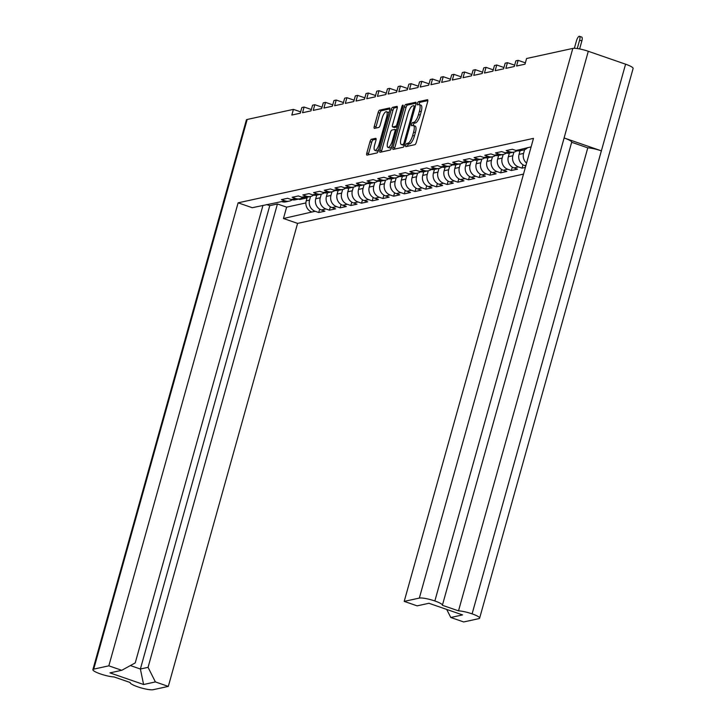 <?xml version="1.0" encoding="UTF-8"?>
<svg xmlns="http://www.w3.org/2000/svg" width="726" height="726" viewBox="0 0 726 726"><rect width="100%" height="100%" fill="white"/><g stroke="black" fill="none" stroke-linecap="round" stroke-linejoin="round"><path stroke-width="1.09" d="M405.78 145.182A1.661 0.526 -70.9 0 0 405.825 146.625A1.661 0.526 -70.9 0 0 405.925 146.625L414.873 144.674A2.369 0.753 -70.9 0 0 416.343 142.242L427.641 101.776A2.369 0.753 -70.9 0 0 427.569 99.725A2.369 0.753 -70.9 0 0 427.423 99.716L418.485 101.667A1.661 0.526 -70.9 0 0 417.45 103.373A1.661 0.526 -70.9 0 0 417.504 104.807A1.661 0.526 -70.9 0 0 417.604 104.816L418.757 104.562A7.596 2.396 -70.9 0 1 419.238 104.58A7.596 2.396 -70.9 0 1 419.446 111.169L418.503 114.545A7.596 2.396 -70.9 0 1 413.802 122.322L412.649 122.576A1.661 0.526 -70.9 0 0 411.615 124.273A1.661 0.526 -70.9 0 0 411.66 125.716A1.661 0.526 -70.9 0 0 411.769 125.725L412.922 125.471A7.596 2.396 -70.9 0 1 413.393 125.489A7.596 2.396 -70.9 0 1 413.611 132.078L412.667 135.444A7.596 2.396 -70.9 0 1 407.967 143.231L406.805 143.485A1.661 0.526 -70.9 0 0 405.78 145.182M413.393 125.489L415.127 126.088A7.596 2.396 -70.9 0 1 415.345 132.676L414.401 136.043A7.596 2.396 -70.9 0 1 409.7 143.83L408.538 144.084A1.661 0.526 -70.9 0 0 407.513 145.781A1.661 0.526 -70.9 0 0 407.395 146.307M427.841 100.605L420.218 102.266A1.661 0.526 -70.9 0 0 419.183 103.972A1.661 0.526 -70.9 0 0 419.065 104.544M419.238 104.58L420.971 105.179A7.596 2.396 -70.9 0 1 421.18 111.768L420.236 115.144A7.596 2.396 -70.9 0 1 415.535 122.921L414.383 123.175A1.661 0.526 -70.9 0 0 413.348 124.872A1.661 0.526 -70.9 0 0 413.23 125.453M375.696 138.339L371.449 139.265A2.369 0.753 -70.9 0 0 369.979 141.697L366.811 153.05A2.369 0.753 -70.9 0 0 366.875 155.11A2.369 0.753 -70.9 0 0 367.02 155.119L376.957 152.95A2.369 0.753 -70.9 0 0 378.428 150.518L389.726 110.053A2.369 0.753 -70.9 0 0 389.653 107.992A2.369 0.753 -70.9 0 0 389.508 107.992L379.58 110.152A2.369 0.753 -70.9 0 0 378.11 112.584L374.28 126.297A2.369 0.753 -70.9 0 0 374.344 128.357A2.369 0.753 -70.9 0 0 374.498 128.366L378.745 127.44A2.369 0.753 -70.9 0 0 380.215 125.008L382.112 118.202A6.343 2.006 -70.9 0 1 386.441 111.713A6.343 2.006 -70.9 0 1 386.613 117.222L379.181 143.866A6.343 2.006 -70.9 0 1 374.852 150.355A6.343 2.006 -70.9 0 1 374.67 144.846L375.914 140.408A2.369 0.753 -70.9 0 0 375.85 138.348A2.369 0.753 -70.9 0 0 375.696 138.339L375.968 138.43M293.422 109.372L247.185 119.463L93.718 669.127L108.836 665.833L238.11 202.826L533.483 138.376L404.21 601.382L419.338 598.088L572.805 48.415L526.577 58.507L524.989 64.178L516.549 66.021L518.137 60.34L515.877 60.839L514.289 66.52L505.85 68.362L507.438 62.681L505.169 63.171L503.59 68.852L495.15 70.694L496.738 65.013L494.47 65.503L492.881 71.184L484.451 73.027L486.03 67.346L483.77 67.845L482.182 73.517L473.751 75.359L475.33 69.678L473.071 70.177L471.483 75.858L463.043 77.7L464.631 72.019L462.371 72.509L460.783 78.19L452.343 80.032L453.931 74.351L451.672 74.842L450.084 80.522L441.644 82.365L443.232 76.684L440.963 77.183L439.384 82.864L430.945 84.697L432.533 79.025L430.264 79.515L428.685 85.196L420.245 87.038L421.833 81.357L419.564 81.847L417.976 87.528L409.546 89.371L411.125 83.69L408.865 84.18L407.277 89.861L398.837 91.703L400.425 86.022L398.166 86.521L396.577 92.202L388.138 94.035L389.726 88.363L387.466 88.853L385.878 94.534L377.438 96.376L379.026 90.696L376.758 91.186L375.179 96.867L366.739 98.709L368.327 93.028L366.058 93.527L364.479 99.199L356.039 101.041L357.628 95.36L355.359 95.859L353.771 101.54L345.34 103.382L346.919 97.701L344.659 98.192L343.071 103.872L334.641 105.715L336.22 100.034L333.96 100.524L332.372 106.205L323.932 108.047L325.52 102.366L323.261 102.865L321.672 108.546L313.233 110.379L314.821 104.698L312.561 105.197L310.973 110.878L302.533 112.721L304.121 107.04L301.853 107.53L300.274 113.211L291.834 115.053L293.422 109.372L300.646 111.868M404.282 106.876L392.984 147.342A2.369 0.753 -70.9 0 0 393.047 149.402A2.369 0.753 -70.9 0 0 393.202 149.402L403.13 147.242A2.369 0.753 -70.9 0 0 404.6 144.81L415.898 104.344A2.369 0.753 -70.9 0 0 415.835 102.284A2.369 0.753 -70.9 0 0 415.68 102.275L405.752 104.444A2.369 0.753 -70.9 0 0 404.282 106.876L406.015 107.475L394.717 147.941A2.369 0.753 -70.9 0 0 394.517 149.12M390.043 150.091A2.369 0.753 -70.9 0 0 391.514 147.659L403.003 106.522A1.661 0.526 -70.9 0 0 402.948 105.079A1.661 0.526 -70.9 0 0 401.823 106.776L397.049 123.865A2.369 0.753 -70.9 0 1 395.579 126.297L392.757 126.914A2.369 0.753 -70.9 0 1 392.612 126.905A2.369 0.753 -70.9 0 1 392.548 124.845L397.131 108.437A2.369 0.753 -70.9 0 0 397.068 106.377A2.369 0.753 -70.9 0 0 396.913 106.368L392.666 107.303A2.369 0.753 -70.9 0 0 391.196 109.735L379.898 150.2A2.369 0.753 -70.9 0 0 379.961 152.251A2.369 0.753 -70.9 0 0 380.115 152.26L390.043 150.091M311.345 109.535L304.121 107.04M322.045 107.203L314.821 104.698M332.744 104.871L325.52 102.366M343.443 102.529L336.22 100.034M354.152 100.197L346.919 97.701M364.851 97.865L357.628 95.36M375.551 95.533L368.327 93.028M386.25 93.191L379.026 90.696M396.95 90.859L389.726 88.363M407.649 88.527L400.425 86.022M418.358 86.185L411.125 83.69M429.057 83.853L421.833 81.357M439.756 81.521L432.533 79.025M450.456 79.188L443.232 76.684M461.155 76.847L453.931 74.351M471.855 74.515L464.631 72.019M482.563 72.183L475.33 69.678M493.263 69.85L486.03 67.346M503.962 67.509L496.738 65.013M514.661 65.177L507.438 62.681M525.361 62.844L518.137 60.34M93.718 669.127A12.378 2.223 -164.4 0 0 92.892 669.635A12.378 2.223 -164.4 0 0 100.424 673.928L100.46 673.937A12.378 2.223 -164.4 0 0 114.018 676.922L130.145 682.504A12.378 2.223 -164.4 0 0 130.136 682.522A12.378 2.223 -164.4 0 0 137.668 686.805L137.704 686.823A12.378 2.223 -164.4 0 0 153.195 689.7L168.314 686.397L297.587 223.39L283.458 218.508L311.853 212.019A8.893 8.285 77.7 0 1 306.227 200.83L307.044 197.899L299.811 199.478L298.64 199.069M297.587 223.39L523.51 174.104M525.778 165.973L524.671 165.582A8.893 8.285 77.7 0 1 519.045 154.402L520.061 150.763M525.37 167.434L522.048 168.16L518.491 166.935L513.972 167.924L517.52 169.149L511.349 170.501L507.792 169.267L503.263 170.256L506.821 171.481L500.65 172.833L497.092 171.599L492.564 172.588L496.121 173.823L489.95 175.166L486.393 173.941L481.864 174.93L485.422 176.155L479.242 177.498L475.693 176.273L471.165 177.262L474.722 178.487L468.542 179.839L464.994 178.605L460.465 179.594L464.014 180.828L457.843 182.172L454.285 180.937L449.766 181.927L453.314 183.161L447.143 184.504L443.586 183.279L439.058 184.268L442.615 185.493L436.444 186.836L432.887 185.611L428.358 186.6L431.916 187.825L425.745 189.177L422.187 187.943L417.659 188.932L421.216 190.167L415.045 191.51L411.488 190.285L406.959 191.265L410.517 192.499L404.337 193.842L400.788 192.617L396.26 193.606L399.817 194.831L393.637 196.183L390.089 194.949L385.56 195.938L389.109 197.163L382.938 198.516L379.38 197.281L374.852 198.271L378.409 199.505L372.238 200.848L368.681 199.623L364.153 200.603L367.71 201.837L361.539 203.18L357.982 201.955L353.453 202.944L357.01 204.169L350.839 205.522L347.282 204.287L342.754 205.276L346.311 206.502L340.131 207.854L336.583 206.62L332.054 207.609L335.612 208.843L329.432 210.186L325.883 208.961L321.355 209.95L324.903 211.175L318.732 212.518L315.175 211.293L311.853 212.019M281.679 201.583L285.009 200.857A8.893 8.285 77.7 0 0 289.257 201.12L285.926 201.846A8.893 8.285 77.7 0 1 281.679 201.583L252.249 207.709L238.11 202.826M285.009 200.857L281.452 199.632L287.623 198.28L291.18 199.514A8.893 8.285 77.7 0 0 295.428 199.777L299.956 198.788A8.893 8.285 77.7 0 0 302.896 197.454M291.18 199.514L295.709 198.525L292.151 197.291L298.322 195.947L301.88 197.173A8.893 8.285 77.7 0 0 306.127 197.436L310.655 196.447A8.893 8.285 77.7 0 0 313.605 195.122M301.88 197.173L306.408 196.192L302.851 194.958L309.031 193.615L312.579 194.84A8.893 8.285 77.7 0 0 316.826 195.103L321.355 194.114A8.893 8.285 77.7 0 0 324.304 192.789M312.579 194.84L317.108 193.851L313.55 192.626L319.73 191.274L323.279 192.508A8.893 8.285 77.7 0 0 327.535 192.771L332.063 191.782A8.893 8.285 77.7 0 0 335.004 190.448M323.279 192.508L327.807 191.519L324.259 190.285L330.43 188.941L333.987 190.176A8.893 8.285 77.7 0 0 338.234 190.43L342.763 189.45A8.893 8.285 77.7 0 0 345.703 188.116M333.987 190.176L338.507 189.187L334.958 187.952L341.129 186.609L344.687 187.834A8.893 8.285 77.7 0 0 348.934 188.098L353.462 187.108A8.893 8.285 77.7 0 0 356.402 185.783M344.687 187.834L349.215 186.845L345.658 185.62L351.829 184.277L355.386 185.502A8.893 8.285 77.7 0 0 359.633 185.765L364.162 184.776A8.893 8.285 77.7 0 0 367.102 183.451M355.386 185.502L359.915 184.513L356.357 183.288L362.528 181.936L366.085 183.17A8.893 8.285 77.7 0 0 370.333 183.433L374.861 182.444A8.893 8.285 77.7 0 0 377.81 181.11M366.085 183.17L370.614 182.181L367.057 180.946L373.228 179.603L376.785 180.828A8.893 8.285 77.7 0 0 381.032 181.092L385.56 180.112A8.893 8.285 77.7 0 0 388.51 178.778M376.785 180.828L381.313 179.848L377.756 178.614L383.936 177.271L387.484 178.496A8.893 8.285 77.7 0 0 391.741 178.759L396.26 177.77A8.893 8.285 77.7 0 0 399.209 176.445M387.484 178.496L392.013 177.507L388.455 176.282L394.635 174.93L398.184 176.164A8.893 8.285 77.7 0 0 402.44 176.427L406.968 175.438A8.893 8.285 77.7 0 0 409.909 174.104M398.184 176.164L402.712 175.175L399.164 173.95L405.335 172.597L408.892 173.832A8.893 8.285 77.7 0 0 413.139 174.095L417.668 173.106A8.893 8.285 77.7 0 0 420.608 171.772M408.892 173.832L413.421 172.842L409.863 171.608L416.034 170.265L419.592 171.49A8.893 8.285 77.7 0 0 423.839 171.753L428.367 170.764A8.893 8.285 77.7 0 0 431.308 169.439M419.592 171.49L424.12 170.51L420.563 169.276L426.734 167.933L430.291 169.158A8.893 8.285 77.7 0 0 434.538 169.421L439.067 168.432A8.893 8.285 77.7 0 0 442.007 167.107M430.291 169.158L434.82 168.169L431.262 166.944L437.433 165.592L440.991 166.826A8.893 8.285 77.7 0 0 445.238 167.089L449.766 166.1A8.893 8.285 77.7 0 0 452.715 164.766M440.991 166.826L445.519 165.837L441.962 164.611L448.142 163.259L451.69 164.493A8.893 8.285 77.7 0 0 455.946 164.748L460.465 163.767A8.893 8.285 77.7 0 0 463.415 162.433M451.69 164.493L456.218 163.504L452.661 162.27L458.841 160.927L462.389 162.152A8.893 8.285 77.7 0 0 466.646 162.415L471.174 161.426A8.893 8.285 77.7 0 0 474.114 160.101M462.389 162.152L466.918 161.163L463.37 159.938L469.54 158.595L473.098 159.82A8.893 8.285 77.7 0 0 477.345 160.083L481.873 159.094A8.893 8.285 77.7 0 0 484.814 157.769M473.098 159.82L477.617 158.831L474.069 157.606L480.24 156.253L483.797 157.488A8.893 8.285 77.7 0 0 488.044 157.751L492.573 156.762A8.893 8.285 77.7 0 0 495.513 155.428M483.797 157.488L488.326 156.498L484.768 155.264L490.939 153.921L494.497 155.155A8.893 8.285 77.7 0 0 498.744 155.409L503.272 154.429A8.893 8.285 77.7 0 0 506.213 153.095M494.497 155.155L499.025 154.166L495.468 152.932L501.639 151.589L505.196 152.814A8.893 8.285 77.7 0 0 509.443 153.077L513.972 152.088A8.893 8.285 77.7 0 0 516.921 150.763M505.196 152.814L509.725 151.825L506.167 150.6L512.347 149.257L515.896 150.482A8.893 8.285 77.7 0 0 520.143 150.745L523.473 150.019A8.893 8.285 -102.3 0 1 519.226 149.756L531.114 146.87M130.39 665.56L140.381 669.018L148.068 667.339L155.4 681.932L143.603 684.509L109.962 672.875L121.759 670.298L135.236 662.902L262.975 205.367M108.836 665.833L121.759 670.298M155.4 681.932L168.314 686.397M148.068 667.339L277.441 203.97L286.634 207.146L305.9 202.944M283.458 218.508L286.634 207.146M306.227 200.83L309.557 200.104L310.574 196.465M300.274 198.706L299.811 199.478M289.257 201.12A8.893 8.285 77.7 0 0 292.197 199.786M309.557 200.104A8.893 8.285 77.7 0 0 315.175 211.293M527.593 147.632A8.893 8.285 -102.3 0 1 523.473 150.019M404.21 601.382L417.132 605.856L428.93 603.279L462.571 614.913L450.773 617.49L463.687 621.955L478.815 618.652A12.378 2.223 -164.4 0 0 479.632 618.144A12.378 2.223 -164.4 0 0 472.109 613.86L625.576 64.187A12.378 2.223 15.6 0 1 633.108 68.48L479.632 618.144M450.773 617.49L446.717 609.432M601.346 150.845L564.129 137.976A12.378 2.223 15.6 0 1 571.661 142.26A12.378 2.223 15.6 0 1 571.661 142.278L587.788 147.859A12.378 2.223 15.6 0 1 601.346 150.845L472.109 613.86M472.072 613.851A12.378 2.223 -164.4 0 0 458.514 610.856L442.388 605.284A12.378 2.223 -164.4 0 0 442.388 605.266A12.378 2.223 -164.4 0 0 434.856 600.974L564.129 137.976M572.805 48.415A12.378 2.223 15.6 0 1 588.296 51.292L434.856 600.974M434.829 600.965A12.378 2.223 -164.4 0 0 419.338 598.088M321.355 209.95A8.893 8.285 77.7 0 1 315.728 198.761L316.745 195.122M315.728 198.761L320.257 197.771L321.273 194.132M295.709 198.525A8.893 8.285 77.7 0 0 299.956 198.788M320.257 197.771A8.893 8.285 77.7 0 0 325.883 208.961M332.054 207.609A8.893 8.285 77.7 0 1 326.428 196.428L327.444 192.789M326.428 196.428L330.956 195.439L331.973 191.8M306.408 196.192A8.893 8.285 77.7 0 0 310.655 196.447M330.956 195.439A8.893 8.285 77.7 0 0 336.583 206.62M342.754 205.276A8.893 8.285 77.7 0 1 337.127 194.087L338.144 190.448M337.127 194.087L341.656 193.098L342.672 189.468M317.108 193.851A8.893 8.285 77.7 0 0 321.355 194.114M341.656 193.098A8.893 8.285 77.7 0 0 347.282 204.287M353.453 202.944A8.893 8.285 77.7 0 1 347.836 191.755L348.843 188.116M347.836 191.755L352.355 190.766L353.371 187.126M327.807 191.519A8.893 8.285 77.7 0 0 332.063 191.782M352.355 190.766A8.893 8.285 77.7 0 0 357.982 201.955M364.153 200.603A8.893 8.285 77.7 0 1 358.535 189.422L359.551 185.783M358.535 189.422L363.064 188.433L364.071 184.794M338.507 189.187A8.893 8.285 77.7 0 0 342.763 189.45M363.064 188.433A8.893 8.285 77.7 0 0 368.681 199.623M374.852 198.271A8.893 8.285 77.7 0 1 369.235 187.081L370.251 183.451M369.235 187.081L373.763 186.101L374.779 182.462M349.215 186.845A8.893 8.285 77.7 0 0 353.462 187.108M373.763 186.101A8.893 8.285 77.7 0 0 379.38 197.281M385.56 195.938A8.893 8.285 77.7 0 1 379.934 184.749L380.95 181.11M379.934 184.749L384.462 183.76L385.479 180.13M359.915 184.513A8.893 8.285 77.7 0 0 364.162 184.776M384.462 183.76A8.893 8.285 77.7 0 0 390.089 194.949M396.26 193.606A8.893 8.285 77.7 0 1 390.633 182.417L391.65 178.778M390.633 182.417L395.162 181.427L396.178 177.788M370.614 182.181A8.893 8.285 77.7 0 0 374.861 182.444M395.162 181.427A8.893 8.285 77.7 0 0 400.788 192.617M406.959 191.265A8.893 8.285 77.7 0 1 401.333 180.084L402.349 176.445M401.333 180.084L405.861 179.095L406.878 175.456M381.313 179.848A8.893 8.285 77.7 0 0 385.56 180.112M405.861 179.095A8.893 8.285 77.7 0 0 411.488 190.285M417.659 188.932A8.893 8.285 77.7 0 1 412.032 177.743L413.049 174.113M412.032 177.743L416.561 176.763L417.577 173.124M392.013 177.507A8.893 8.285 77.7 0 0 396.26 177.77M416.561 176.763A8.893 8.285 77.7 0 0 422.187 187.943M428.358 186.6A8.893 8.285 77.7 0 1 422.741 175.411L423.757 171.772M422.741 175.411L427.26 174.421L428.276 170.791M402.712 175.175A8.893 8.285 77.7 0 0 406.968 175.438M427.26 174.421A8.893 8.285 77.7 0 0 432.887 185.611M439.058 184.268A8.893 8.285 77.7 0 1 433.44 173.078L434.457 169.439M433.44 173.078L437.969 172.089L438.985 168.45M413.421 172.842A8.893 8.285 77.7 0 0 417.668 173.106M437.969 172.089A8.893 8.285 77.7 0 0 443.586 183.279M449.766 181.927A8.893 8.285 77.7 0 1 444.14 170.746L445.156 167.107M444.14 170.746L448.668 169.757L449.684 166.118M424.12 170.51A8.893 8.285 77.7 0 0 428.367 170.764M448.668 169.757A8.893 8.285 77.7 0 0 454.285 180.937M460.465 179.594A8.893 8.285 77.7 0 1 454.839 168.405L455.855 164.775M454.839 168.405L459.367 167.416L460.384 163.786M434.82 168.169A8.893 8.285 77.7 0 0 439.067 168.432M459.367 167.416A8.893 8.285 77.7 0 0 464.994 178.605M471.165 177.262A8.893 8.285 77.7 0 1 465.538 166.072L466.555 162.433M465.538 166.072L470.067 165.083L471.083 161.444M445.519 165.837A8.893 8.285 77.7 0 0 449.766 166.1M470.067 165.083A8.893 8.285 77.7 0 0 475.693 176.273M481.864 174.93A8.893 8.285 77.7 0 1 476.238 163.74L477.254 160.101M476.238 163.74L480.766 162.751L481.783 159.112M456.218 163.504A8.893 8.285 77.7 0 0 460.465 163.767M480.766 162.751A8.893 8.285 77.7 0 0 486.393 173.941M492.564 172.588A8.893 8.285 77.7 0 1 486.946 161.408L487.954 157.769M486.946 161.408L491.466 160.419L492.482 156.78M466.918 161.163A8.893 8.285 77.7 0 0 471.174 161.426M491.466 160.419A8.893 8.285 77.7 0 0 497.092 171.599M503.263 170.256A8.893 8.285 77.7 0 1 497.646 159.067L498.662 155.428M497.646 159.067L502.174 158.077L503.182 154.447M477.617 158.831A8.893 8.285 77.7 0 0 481.873 159.094M502.174 158.077A8.893 8.285 77.7 0 0 507.792 169.267M513.972 167.924A8.893 8.285 77.7 0 1 508.345 156.734L509.362 153.095M508.345 156.734L512.874 155.745L513.89 152.106M488.326 156.498A8.893 8.285 77.7 0 0 492.573 156.762M512.874 155.745A8.893 8.285 77.7 0 0 518.491 166.935M519.045 154.402L523.573 153.413L524.617 149.674M499.025 154.166A8.893 8.285 77.7 0 0 503.272 154.429M523.573 153.413A8.893 8.285 77.7 0 0 526.577 163.123M509.725 151.825A8.893 8.285 77.7 0 0 513.972 152.088M92.892 669.635L246.368 119.971A12.378 2.223 15.6 0 1 247.185 119.463M588.296 51.292L625.576 64.187M522.992 164.784L522.048 168.16M512.293 167.125L511.349 170.501M501.593 169.457L500.65 172.833M490.894 171.79L489.95 175.166M480.185 174.122L479.242 177.498M469.486 176.463L468.542 179.839M458.787 178.796L457.843 182.172M448.087 181.128L447.143 184.504M437.388 183.46L436.444 186.836M426.688 185.802L425.745 189.177M415.98 188.134L415.045 191.51M405.28 190.466L404.337 193.842M394.581 192.798L393.637 196.183M383.882 195.14L382.938 198.516M373.182 197.472L372.238 200.848M362.483 199.804L361.539 203.18M351.774 202.146L350.839 205.522M341.075 204.478L340.131 207.854M330.375 206.81L329.432 210.186M319.676 209.142L318.732 212.518M571.661 142.278L442.397 605.248L571.661 142.26M587.788 147.859L458.514 610.856M266.651 204.569L269.754 205.649L277.441 203.97M143.603 684.509L140.381 669.018L269.754 205.649M416.107 103.165L407.486 105.043A2.369 0.753 -70.9 0 0 406.015 107.475M403.084 144.292A1.661 0.526 -70.9 0 0 404.11 142.595L414.029 107.076A1.661 0.526 -70.9 0 0 413.983 105.633A1.661 0.526 -70.9 0 0 413.884 105.624L412.658 105.896A7.596 2.396 -70.9 0 0 407.958 113.673L401.179 137.958A7.596 2.396 -70.9 0 0 401.387 144.538A7.596 2.396 -70.9 0 0 401.859 144.556L404.6 144.819M401.387 144.538L403.121 145.146A7.596 2.396 -70.9 0 0 403.592 145.164L401.859 144.556M404.554 144.946L403.592 145.164M397.331 107.257L394.399 107.902A2.369 0.753 -70.9 0 0 392.929 110.334L381.631 150.799A2.369 0.753 -70.9 0 0 381.422 151.97M394.227 127.422A2.369 0.753 -70.9 0 0 394.345 127.504A2.369 0.753 -70.9 0 0 394.499 127.513L397.313 126.896L395.579 126.297M387.793 141.879A6.343 2.006 -70.9 0 0 387.965 147.387A6.343 2.006 -70.9 0 0 392.294 140.898L394.917 131.506A2.369 0.753 -70.9 0 0 394.853 129.446A2.369 0.753 -70.9 0 0 394.699 129.446L391.886 130.063A2.369 0.753 -70.9 0 0 390.416 132.495L387.793 141.879M387.965 147.387L389.708 147.986A6.343 2.006 -70.9 0 0 391.868 146.38M376.122 139.229L373.182 139.864A2.369 0.753 -70.9 0 0 371.712 142.296L368.545 153.649A2.369 0.753 -70.9 0 0 368.336 154.829M374.852 150.355L376.585 150.954A6.343 2.006 -70.9 0 0 378.754 149.347M388.818 113.31A6.343 2.006 -70.9 0 0 388.174 112.312L386.441 111.713M389.926 108.873L381.313 110.751A2.369 0.753 -70.9 0 0 379.843 113.183L376.014 126.896A2.369 0.753 -70.9 0 0 375.805 128.075M577.261 48.551L579.602 40.157A4.447 1.407 -70.9 0 0 579.484 36.3A4.447 1.407 -70.9 0 0 576.453 40.847L574.366 48.297M579.484 36.3L581.735 37.08A4.447 1.407 109.1 0 1 581.862 40.937L579.62 48.951M525.969 165.301L524.671 165.582M515.896 150.482L519.226 149.756M409.7 143.83L407.967 143.231M414.401 136.043L412.667 135.444M415.345 132.676L413.611 132.078M414.383 123.175L412.649 122.576M415.535 122.921L413.802 122.322M420.236 115.144L418.503 114.545M421.18 111.768L419.446 111.169M420.218 102.266L418.485 101.667M408.538 144.084L406.805 143.485M394.717 147.941L392.984 147.342M407.486 105.043L405.752 104.444M405.117 142.94L404.11 142.595M415.036 107.421L414.029 107.076M381.631 150.799L379.898 150.2M392.929 110.334L391.196 109.735M394.399 107.902L392.666 107.303M394.499 127.513L392.757 126.914M398.057 124.219L397.049 123.865M402.83 107.13L401.823 106.776M393.301 141.243L392.294 140.898M395.924 131.86L394.917 131.506M396.432 130.045L394.971 129.537M373.182 139.864L371.449 139.265M380.188 144.211L379.181 143.866M387.62 117.576L386.613 117.222M376.014 126.896L374.28 126.297M379.843 113.183L378.11 112.584M381.313 110.751L379.58 110.152M368.545 153.649L366.811 153.05M371.712 142.296L369.979 141.697M581.862 40.937L579.602 40.157M394.345 127.504L392.612 126.905M396.441 129.999L394.853 129.446"/></g></svg>
